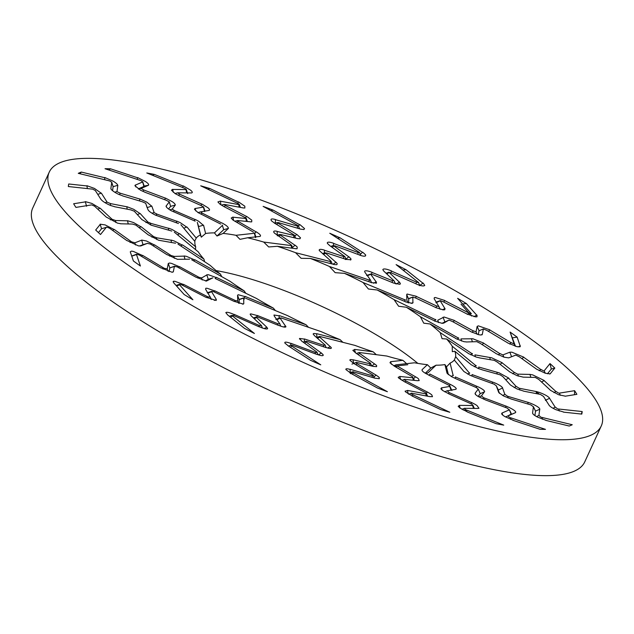 <?xml version="1.0" encoding="UTF-8"?>
<svg xmlns="http://www.w3.org/2000/svg" width="634" height="634" viewBox="0 0 634 634"><rect width="100%" height="100%" fill="white"/><g stroke="black" fill="none" stroke-linecap="round" stroke-linejoin="round"><path stroke-width="0.95" d="M405.594 300.12L363.028 282.495L368.409 289.001L377.182 289.992L405.498 301.721M405.078 299.652L404.587 301.348M406.862 300.096L406.719 294.525L407.155 294.002M406.679 294.533L408.526 298.836M412.956 297.029L408.764 298.511L408.629 302.917M406.901 300.365L407.931 302.727M407.068 294.033L416.261 296.26M416.292 296.387L415.5 297.94M415.222 297.806L435.716 307.498M442.405 309.788L444.917 308.576L440.226 300.849M445.044 308.623L444.703 309.796L443.317 309.891L435.74 307.601M411.157 303.377L413.011 302.608M412.29 303.337L413.067 302.656L412.29 303.337L405.491 301.871M461.029 304.161L471.625 316.017M471.387 313.735L457.613 298.321A281.393 61.863 24.7 0 1 466.355 303.559L476.713 315.153M466.355 303.559L462.661 303.971M473.994 316.643L476.847 315.082M435.962 319.916L394.055 299.636A142.832 31.399 24.7 0 0 377.182 289.992M437.753 320.218L444.149 317M444.022 317.008L454.364 320.408M473.289 330.924L454.34 320.527M473.368 330.821L476.071 331.891L477.156 334.308M477.148 326.367L476.071 331.804M477.204 326.359L478.393 325.852M478.345 325.86L489.86 329.854M509.768 344.096L511.091 342.677L489.805 329.973L488.473 331.376M511.162 342.59L513.706 343.826M514.142 343.89L510.108 332.081L515.497 346.307M520.157 345.998L517.122 337.114A281.393 61.863 24.7 0 0 510.108 332.081M520.403 345.966L520.038 346.814L517.019 346.679L507.763 342.994M486.413 330.148L507.723 342.883M486.413 330.235L483.425 328.959L479.05 330.734L483.457 328.919M483.362 329.014L482.292 334.427M470.8 331.685L478.9 334.744L480.849 335.006L482.347 334.395L481.911 334.887M451.749 321.153L470.745 331.566M451.725 321.224L449.062 320.067L441.938 323.324M449.046 320.043L443.737 323.102M443.768 323.118L442.112 323.34L434.306 320.939M458.794 338.287L420.39 316.738A142.832 31.399 24.7 0 0 406.378 307.26L434.266 320.756M460.981 338.897L473.035 338.77M472.885 338.762L483.679 343.081M499.798 353.598L483.639 343.2M499.885 353.51L502.96 354.969M509.823 352.211L502.984 354.874M509.839 352.179L511.995 352.203M511.955 352.219L523.771 357.148M540.81 369.503L523.7 357.259M540.913 369.416L543.473 370.835M544.027 370.985L550.003 363.583L551.303 369.028L547.459 373.783M550.336 373.632L554.821 368.077A281.393 61.863 24.7 0 0 550.003 363.583M536.261 369.012L545.327 373.244L550.154 373.886M519.056 356.617L536.198 368.877M519.087 356.72L515.791 355.08M509.871 352.274L511.583 356.736L515.727 355.103L508.92 357.79M508.611 357.869L504.014 357.164L495.931 353.558M479.653 342.994L495.859 353.423M479.661 343.089L476.76 341.623M476.871 341.655L466.307 341.98M466.386 341.924L463.977 341.678L455.688 338.516M472.52 353.978L440.242 332.636A142.832 31.399 24.7 0 0 430.05 323.974L455.6 338.31M474.961 354.866L491.849 357.838M491.683 357.814L502.199 362.743M512.708 373.751L514.428 372.538L502.144 362.854M514.515 372.475L517.74 374.226M529.921 374.425L517.788 374.139M529.897 374.377L532.869 374.94M532.837 374.956L544.162 380.463M553.965 392.668L555.875 391.495L544.083 380.566L541.61 382.056M555.97 391.424L558.372 392.961M558.998 393.183L574.578 390.687L574.531 394.713M565.1 396.218L576.877 394.332A281.393 61.863 24.7 0 0 574.578 390.687M565.274 396.139L558.641 394.752L550.375 390.275M538.488 379.164L550.304 390.124M538.543 379.291L535.183 377.381M535.112 377.428L523.034 377.143M523.042 377.087L516.948 375.629L509.427 371.73M497.04 361.856L509.348 371.579M497.064 361.959L494.132 360.263M494.361 360.366L479.352 357.869M479.399 357.806L476.38 357.116L468.177 353.423M476.213 365.929L452.256 346.235A142.832 31.399 24.7 0 0 446.574 338.984L468.05 353.186M478.733 367.023L499.315 372.895M499.14 372.855L508.674 378.046M514.174 387.588L516.155 386.471L508.603 378.149L505.694 379.734M516.25 386.423L519.397 388.365M539.328 394.205A303.789 66.784 -155.3 0 0 536.031 391.503L519.46 388.293M536.007 391.447L539.597 392.501M539.574 392.517L541.832 393.381C545.89 395.117 548.497 396.726 549.638 398.223L545.391 400.387M555.202 407.186L549.551 398.318M555.305 407.123L557.381 408.676M558.047 408.962L582.171 411.545L581.315 414.05M563.555 412.148L581.782 414.097A281.393 61.863 24.7 0 0 582.171 411.545M563.689 412.052L556.042 409.738C552.444 408.137 550.146 406.663 549.147 405.332M543.386 396.266L549.068 405.174M543.457 396.401L540.271 394.332M540.2 394.372L523.668 391.17M523.66 391.107L516.813 388.872L510.37 384.957M502.707 376.438L510.283 384.806M502.762 376.556L500.004 374.734M500.329 374.9L481.895 369.757M481.903 369.677L478.488 368.592L470.919 364.637M469.62 373.323L455.616 356.625A142.832 31.399 24.7 0 0 454.84 351.268L470.777 364.376M472.053 374.551L494.916 382.928M494.75 382.873L496.699 383.752C500.099 385.417 502.08 386.819 502.651 387.953L498.34 390.005L496.327 385.805M504.886 394.475L502.564 388.056M504.981 394.396L507.818 396.432M527.845 402.305L507.905 396.369M527.757 402.218L531.72 403.692M531.704 403.715L533.931 404.722C537.759 406.624 539.732 408.122 539.835 409.207L535.508 411.133L533.495 406.901L530.706 404.777M538.892 415.539L539.74 409.295M538.979 415.444L540.572 416.926M541.23 417.251L572.248 424.74A281.393 61.863 24.7 0 1 569.205 426.024L545.763 420.358M545.858 420.263L537.719 417.188C534.391 415.46 532.695 414.121 532.647 413.154L532.711 413.598M533.424 406.751L532.576 412.996M530.642 404.825L510.79 398.913M510.758 398.834L503.626 396.004L498.823 392.636M496.287 385.749L498.609 392.192M496.351 385.884L493.965 384.038M494.361 384.259L473.764 376.826M473.741 376.731L470.159 375.328L463.731 371.389M453.183 375.653L450.1 363.092A142.832 31.399 24.7 0 0 454.269 360.001L463.581 371.112M455.363 376.929L478.963 387.231M478.805 387.176L480.604 388.119C483.584 389.823 484.899 391.051 484.542 391.788M481.38 395.941L484.455 391.883M481.46 395.862L483.79 397.867M505.813 406.053L483.901 397.811M505.71 405.958L509.768 407.757M509.76 407.781L511.812 408.851C515.157 410.792 516.353 412.06 515.41 412.663L511.194 414.454L509.411 409.762L511.392 413.954L507.985 415.872M508 415.912L515.315 412.75M505.48 416.918L508.08 415.825L509.094 417.14M509.696 417.481L545.494 429.369A281.393 61.863 24.7 0 1 540.002 429.289L512.946 420.31M513.001 420.191L504.918 416.586C502.08 414.866 501.114 413.748 502.009 413.225L501.684 413.931M509.26 409.897L501.946 413.059M509.34 410.055L507.152 408.011M507.089 408.058L485.264 399.848M485.216 399.761L478.282 396.527C475.88 395.069 474.85 394.023 475.183 393.397L475.151 393.944M478.202 389.165L475.12 393.231M480.223 393.659L478.274 389.07L480.239 393.635M478.274 389.308L476.435 387.54M476.879 387.818L455.505 378.593M455.458 378.482L451.947 376.865L447.224 373.497M428.037 372.76L436.065 365.192A142.832 31.399 24.7 0 0 444.909 364.574L446.962 372.935M429.812 374.005L452.525 385.535M452.391 385.48L453.92 386.407C456.29 388.04 456.845 388.999 455.592 389.292L455.973 389.205M447.232 390.798L455.489 389.379M447.311 390.718L448.959 392.573M471.474 402.527L449.078 392.533M471.363 402.408L475.246 404.405M475.246 404.437L476.974 405.498L478.979 408.272L478.036 408.367M464.667 408.312L477.941 408.447M464.746 408.225L465.087 409.31M465.586 409.651L503.737 425.113A281.393 61.863 24.7 0 1 496.168 423.686L467.337 411.997M467.353 411.854L459.872 407.979L458.16 406.283L459.325 405.522L460.26 408.256M472.56 405.498L459.278 405.364M471.197 403.81L472.251 404.516L472.631 405.657L472.924 405.277L474.343 408.415M471.149 403.858L448.84 393.904M448.785 393.809L442.508 390.409L440.868 388.769L441.454 388.024L442.342 390.282M449.696 386.447L441.415 387.865M448.603 385.012L449.918 386.225L451.852 390.481M449.054 385.321L428.378 374.94M428.307 374.813L425.105 373.101C422.743 371.627 421.761 370.605 422.157 370.018L422.101 370.573M396.131 364.819L414.485 362.791A142.832 31.399 24.7 0 0 427.387 364.685L422.046 369.717M397.138 365.969L417.418 377.935M417.323 377.888L418.464 378.752L419.185 380.582L417.766 380.63M404.769 379.386L417.663 380.709M404.643 380.051L404.841 379.306L404.643 380.051L405.697 380.915M427.173 391.947L405.815 380.883M427.054 391.82L430.502 393.88M430.51 393.912L431.802 394.887L432.475 396.702L430.264 396.607M411.831 393.262L430.161 396.686M411.902 393.167L411.545 393.96L411.902 393.167M411.918 394.277L449.815 412.266A281.393 61.863 24.7 0 1 440.685 409.58L412.052 395.988M412.029 395.822L405.649 391.947L405.063 391.17L407.488 390.576L408.225 393.865M425.818 393.849L407.472 390.425M426.206 393.167L425.874 394.015L426.206 393.167L425.311 392.462M425.263 392.509L403.993 381.494M403.937 381.391L398.738 378.062L398.184 377.325L399.8 376.604L400.68 379.576M412.702 377.777L399.785 376.453M412.369 376.612L414.446 380.376M412.797 376.945L394.221 366.111M394.134 365.969L389.95 362.735L390.607 361.982M359.296 352.504L386.827 356.039A142.832 31.399 24.7 0 0 402.915 360.318L390.536 361.697M359.557 353.376L376.033 364.97M375.97 364.93L376.659 365.652L376.556 366.65L373.64 366.397M356.894 362.497L373.537 366.468M356.157 362.878L356.958 362.418L356.157 362.878L356.942 363.686M375.922 375.035L357.061 363.662M375.819 374.908L378.585 376.889M378.601 376.921L379.37 377.745L379.227 378.712L375.336 378.181M353.098 371.786L375.241 378.26M350.325 373.64L353.17 371.698L349.746 372.618M352.346 372.412L387.398 391.709A281.393 61.863 24.7 0 1 377.341 387.953L350.848 373.371M350.792 373.18L345.942 369.59C345.538 368.576 346.901 368.512 350.047 369.416L350.253 372.42M372.221 375.756L350.063 369.265M372.309 377.404L372.229 375.907L373.291 375.407L372.602 374.734M372.57 374.789L353.788 363.464M353.732 363.353L349.968 360.342C349.627 359.486 350.657 359.343 353.059 359.914L353.606 363.282M369.749 363.742L353.075 359.771M369.796 363.908L370.208 362.925M371.698 366.032L370.486 363.211M370.573 363.266L355.365 352.718M355.278 352.559L352.829 350.364L354.596 349.675L355.444 352.773M320.13 336.535L354.969 345.403A142.832 31.399 24.7 0 0 373.149 351.783L354.572 349.397M319.647 337.074L331.186 347.503M331.162 347.48L331.019 348.383M331.36 348.018C331.162 348.763 329.45 348.605 326.217 347.559M306.872 341.282L326.122 347.63L325.155 345.15M306.927 341.195L305.572 341.346L306.032 342.067M303.123 342.106L305.572 341.346M321.216 352.956L306.143 342.043M321.129 352.821L323.039 354.596M323.055 354.636L322.912 355.571M323.253 355.238C322.944 356.046 320.859 355.745 317 354.351M292.48 345.34L316.913 354.43M292.536 345.245L290.879 345.34M290.927 345.546L320.756 364.827A281.393 61.863 24.7 0 1 310.438 360.255L287.899 345.681M287.82 345.482L284.856 343.057L284.832 342.423C285.363 341.829 287.392 342.17 290.911 343.462L290.681 345.229M284.856 343.057L284.832 342.423M315.423 352.433L290.958 343.327M315.415 352.583L317.095 352.449L316.675 351.846M316.651 351.902L301.633 341.037M301.586 340.918L299.51 338.445L304.423 339.087L304.391 341.631M299.533 339.087L299.51 338.445M323.76 345.316L304.471 338.952M323.784 345.467L324.98 344.872M325.266 345.205L314.456 335.663M314.377 335.497L313.236 334.221C313.014 333.397 314.123 333.302 316.58 333.928L317.055 337.399M281.322 318.014L321.081 331.606A142.832 31.399 24.7 0 0 340.117 339.65L316.62 333.666M280.117 318.189L285.934 326.74M285.958 326.732L285.633 327.049C284.531 327.342 282.233 326.795 278.746 325.401M258.101 317.174L278.651 325.472M258.141 317.087L256.326 316.929L256.421 317.515M266.787 327.199L256.524 317.499M266.724 327.073L267.635 328.515M267.659 328.555L267.271 328.903C265.931 329.197 263.253 328.475 259.235 326.74M234.089 315.732L259.163 326.819M234.136 315.637L231.973 315.391M231.846 315.51L254.416 333.468A281.393 61.863 24.7 0 1 244.55 328.396L227.495 314.821M227.408 314.607L225.807 312.617L226.473 312.308C227.907 312.174 230.451 312.903 234.104 314.504L233.74 315.478M259.282 325.48L234.184 314.385M259.251 325.622L261.462 325.844L261.335 325.345L261.462 325.844M261.319 325.408L251.096 315.74M251.064 315.629L250.121 314.171L250.802 313.862L257.19 315.542L256.905 316.802M277.866 323.736L257.277 315.431M277.866 323.887L279.776 323.697L279.951 324.164M279.951 323.998L274.284 316.112M273.991 315.019L274.213 315.946L273.991 315.019L279.158 315.811L279.063 318.244M245.509 298.202L287.487 315.589A142.832 31.399 24.7 0 0 306.071 324.743L279.253 315.581M243.662 297.996L243.797 303.559L243.361 304.082M243.424 304.106L234.445 301.427M213.912 291.83L234.366 301.507M213.943 291.735L211.78 291.299L211.502 291.719M216.337 299.533L211.582 291.695M216.305 299.414L216.162 300.421M216.186 300.468L205.971 297.219M181.918 284.983L205.915 297.314M181.95 284.88L179.422 284.317M179.129 284.357L192.902 299.763A281.393 61.863 24.7 0 1 184.161 294.525L173.756 282.883M173.668 282.653L173.534 281.25L174.841 281.29L183.511 284.5L182.846 285.458M173.066 281.853L173.526 281.25M207.643 296.736L183.614 284.397M207.58 296.863L210.353 297.045M210.575 297.655L205.614 289.302M205.836 288.232L205.598 289.199L205.836 288.232L207.167 288.272L214.601 290.887L214.086 291.909M235.206 300.484L214.712 290.792M235.174 300.619L237.671 300.833L238.503 303.139M237.726 301.095L237.591 295.412M237.536 295.238L238.233 294.723L244.867 296.569L243.718 300.302M215.124 278.453L256.461 298.448A142.832 31.399 24.7 0 0 267.73 304.978A142.832 31.399 24.7 0 0 273.341 308.092L245.017 296.363M212.762 277.866L206.375 281.084M206.47 281.124L196.334 277.288M177.314 266.969L196.271 277.359M177.338 266.866L174.326 266.431L174.96 266.193M173.312 271.835L174.39 266.399M173.32 271.732L172.123 272.24L173.32 271.732M172.147 272.287L160.854 267.817M139.52 255.185L160.806 267.913M139.543 255.074L136.817 254.25M136.373 254.202L140.407 266.011A281.393 61.863 24.7 0 1 133.394 260.97L130.342 252.047M130.263 251.809L131.595 251.088L133.465 251.484L142.563 255.502L141.572 256.421M164.008 268.158L142.698 255.423M163.913 268.261L167.21 268.871M167.21 268.943L168.287 263.53M168.295 263.427L169.698 263.023L171.584 263.419L179.541 266.803L178.74 267.754M198.672 277.137L179.676 266.724M198.616 277.264L201.541 277.843L202.23 280.006M201.469 278.049L206.835 274.95M206.843 274.776L208.412 274.728L216.043 277.502L215.449 278.611M191.73 259.805L230.126 281.353A142.832 31.399 24.7 0 0 244.138 290.824L216.249 277.335M189.542 259.187L177.48 259.314M177.607 259.377L167.027 254.606M150.797 244.288L166.972 254.694M150.813 244.177L147.437 243.369M140.637 246L147.476 243.329M140.677 245.905L138.521 245.881M138.537 245.929L126.935 240.524M109.777 228.375L126.911 240.627M109.801 228.256L107.051 227.241M106.488 227.107L100.513 234.509A281.393 61.863 24.7 0 1 95.694 230.007L100.196 224.428M100.148 224.174L105.157 224.919L114.065 229.492L112.622 230.411M131.365 241.689L114.215 229.421M131.246 241.776L134.844 242.751M134.852 242.822L141.659 240.167M141.691 240.072L146.47 240.999L154.403 244.93L153.23 245.849M170.768 255.296L154.561 244.867M170.673 255.399L173.843 256.287L174.342 258.323M173.645 256.429L184.145 256.112M184.217 255.962L186.554 256.382L194.662 259.924L193.758 260.946M177.995 244.114L210.274 265.456A142.832 31.399 24.7 0 0 220.473 274.118L194.915 259.781M175.563 243.226L158.666 240.246M158.809 240.326L148.499 234.952M136.175 225.332L148.467 235.04M136.183 225.221L132.665 224.111M120.547 223.778L132.68 224.064M120.618 223.707L117.647 223.152M117.655 223.192L106.544 217.208M94.728 206.367L106.528 217.319M94.743 206.248L92.152 205.115M91.518 204.909L75.937 207.397A281.393 61.863 24.7 0 1 73.639 203.752L85.376 201.874M85.384 201.636L91.843 203.411L99.95 208.229L97.81 209.228M111.933 219.134L100.117 208.174M110.324 219.863L111.774 219.198L115.451 220.45M115.911 222.558L115.475 220.521L127.513 220.814M127.6 220.727L133.536 222.542L140.906 226.758L139.195 227.717M153.388 236.434L141.073 226.71M153.269 236.53L156.471 237.639L156.741 239.549M156.154 237.718L171.069 240.199M171.212 240.08L174.144 240.952L182.18 245.017L180.872 246.016M174.302 232.163L198.26 251.849A142.832 31.399 24.7 0 0 203.942 259.108L182.465 244.898M171.782 231.061L151.201 225.189M151.352 225.284L142.032 219.641M134.448 211.391L142.008 219.744M134.448 211.273L131.008 209.973M114.397 206.692L131 209.909M114.508 206.636L110.918 205.59M110.918 205.63L108.707 204.647C104.745 202.721 102.193 200.986 101.068 199.456M95.393 190.668L101.06 199.567M95.401 190.549L93.143 189.4M92.469 189.13L68.345 186.539A281.393 61.863 24.7 0 1 68.734 183.987L86.906 185.936M86.969 185.722L94.442 188.425L101.186 193.172L97.763 194.392M107.027 202.032L101.353 193.124M105.093 202.706L106.861 202.088L110.364 203.498M110.379 203.577L126.84 206.771L127.157 209.165M126.982 206.716L133.671 209.291L139.963 213.523L137.356 214.609M147.714 221.852L140.138 213.484M147.571 221.932L150.599 223.168L150.599 224.967M150.187 223.192L168.501 228.295M168.707 228.208L172.036 229.468L179.438 233.811L177.56 234.834M180.904 224.769L194.9 241.459A142.832 31.399 24.7 0 0 195.684 246.816L179.739 233.716M178.463 223.54L155.599 215.164M155.742 215.267L153.84 214.292C150.527 212.445 148.594 210.932 148.055 209.735M145.717 203.419L148.039 209.838M139.884 198.981L146.858 202.167L151.645 206.137L147.104 207.619L145.725 203.292L142.587 201.913M122.624 195.906L142.555 201.834M122.758 195.866L118.796 194.392M118.788 194.432L116.608 193.315C112.876 191.206 110.958 189.598 110.871 188.472L110.887 188.829M111.719 182.346L110.871 188.591M111.735 182.227L109.944 181.15M109.286 180.841L78.267 173.344A281.393 61.863 24.7 0 1 81.31 172.068L104.673 177.702M104.8 177.512L112.765 180.975C116.014 182.877 117.655 184.335 117.678 185.342L113.114 186.673L111.727 182.164M116.997 191.555L117.845 185.302M114.73 192.205L116.83 191.595L119.929 193.053M119.858 194.844L119.929 193.116L139.694 199.013L139.686 200.986M154.141 212.541L151.811 206.105M152.001 213.214L153.975 212.588L156.638 213.872L156.352 215.473M156.154 213.824L176.617 221.211M176.87 221.163L180.373 222.732L186.626 227.051L183.797 228.216M197.332 222.431L200.423 234.992A142.832 31.399 24.7 0 0 196.247 238.091L186.935 226.98M195.153 221.155L171.56 210.853M171.687 210.963L169.936 209.925C167.035 208.039 165.775 206.7 166.156 205.899L166.076 206.454M169.23 201.953L166.156 206.01M168.596 209.014L170.617 206.351L169.238 201.834L166.607 200.479M144.655 192.15L166.568 200.392M144.806 192.134L140.748 190.335M140.732 190.366L134.923 185.73L135.296 185.009M142.61 181.974L135.296 185.136M143.894 186.467L142.61 181.855L141.43 180.936M140.827 180.603L105.022 168.723A281.393 61.863 24.7 0 1 110.514 168.795L137.467 177.742M137.657 177.583L145.566 181.578C148.324 183.48 149.236 184.716 148.316 185.279L144.132 186.055M141.16 188.401L148.475 185.239M138.577 189.083L140.994 188.441L143.49 189.82M143.125 191.452L143.474 189.883L165.197 198.062L164.895 199.765M165.419 198.062L172.202 201.644C174.532 203.252 175.515 204.402 175.15 205.091L170.617 206.351L169.254 201.747M172.226 209.125L175.301 205.059M169.753 209.806L172.068 209.165L174.168 210.361L173.589 211.819M173.645 210.274L194.86 219.427M195.153 219.412L198.577 221.195L203.26 225.221L198.672 226.576M222.486 225.324L214.451 232.892A142.832 31.399 24.7 0 0 205.614 233.51L203.554 225.157M220.703 224.079L197.99 212.556M198.101 212.659L194.448 209.275L195.106 208.396M203.379 207.096L195.113 208.515M204.576 211.597L203.395 206.977L201.438 205.765M178.986 195.684L201.39 205.67M179.153 195.676L175.269 193.679M175.246 193.711L171.442 190.2L172.67 189.304M186.673 192.894L185.976 189.566L172.725 189.439M185.437 188.766L186.237 189.336L187.696 193.616M184.93 188.441L146.779 172.971A281.393 61.863 24.7 0 1 154.347 174.405L183.067 186.047M183.305 185.921L190.612 190.184C192.688 191.959 192.815 192.894 191.008 192.974L191.777 192.918M177.861 192.799L191.143 192.942M177.702 192.839L179.438 194.02M178.78 195.51L179.414 194.075L201.612 203.989L201.026 205.511M201.858 204.013L207.976 207.762C209.719 209.268 210.02 210.163 208.879 210.456M200.732 211.843L209.014 210.425M200.566 211.891L202 212.897L201.105 214.244M201.461 212.762L221.995 223.073M222.304 223.081L225.419 224.959C227.709 226.592 228.636 227.749 228.2 228.43L223.691 229.698L222.312 225.094M254.638 233.241L236.03 235.301A142.832 31.399 24.7 0 0 223.128 233.407L228.47 228.367M253.386 232.115L233.098 220.149M233.177 220.252L231.188 218.056L232.94 217.058M245.833 218.5L232.947 217.185M245.889 218.001L244.708 217.422M223.287 206.264L244.645 217.319M223.461 206.272L220.014 204.211L217.898 201.953L220.45 201.065M238.78 204.623L220.513 201.216M238.598 203.815L200.709 185.817A281.393 61.863 24.7 0 1 209.83 188.504L238.352 202.048M238.638 201.953L244.835 206.216L244.851 208.015L242.838 207.92M224.602 204.449L242.949 207.873M224.325 204.885L224.46 204.489L225.332 205.368M225.316 205.448L246.452 216.392L245.54 217.803M246.705 216.432L251.746 220.101L251.738 221.845L250.533 221.884M237.726 220.521L250.636 221.837M236.989 222.558L238.226 221.29L237.568 220.553L234.754 221.218M237.718 221.139L256.16 231.893M256.469 231.925L259.068 233.78C260.748 235.285 260.97 236.181 259.75 236.458L247.601 237.766L239.977 239.351L236.03 235.301M291.608 245.635L263.696 242.053A142.832 31.399 24.7 0 0 247.601 237.766M290.958 244.716L274.482 233.122M274.522 233.209L273.761 232.139M273.88 232.385C273.23 231.085 274.292 230.721 277.066 231.299M293.708 235.388L277.074 231.426M293.74 235.277L294.374 235.182L293.455 234.651M274.538 223.168L293.399 234.54M274.704 223.184L271.931 221.203M271.891 221.218L271.17 220.283C270.52 218.841 271.923 218.572 275.378 219.491M297.504 226.108L275.37 219.626M297.544 225.981L298.392 225.934M298.17 225.68L263.118 206.383A281.393 61.863 24.7 0 1 273.183 210.139L299.565 224.666M299.874 224.594L304.542 228.573L303.955 229.548L300.278 229.088M278.199 222.55L300.358 229.032M278.08 222.589L277.24 222.645L278.033 223.097M274.419 223.192L277.24 222.645M278.009 223.168L296.664 234.414L294.858 236.323M296.91 234.469L300.516 237.829L299.937 238.764L297.275 238.574M280.68 234.548L297.346 238.519M280.537 234.58L280.394 234.984L280.537 234.58M279.943 234.826L295.04 245.295M295.333 245.334L297.219 247.038L297.092 248.718L295.761 248.774M330.869 261.676L295.555 252.689A142.832 31.399 24.7 0 0 277.367 246.309L295.943 248.694M330.869 261.01L319.33 250.581M319.187 250.018L319.33 250.66L319.187 250.018C319.465 249.099 321.232 249.138 324.481 250.137M343.596 258.561L343.763 256.604L324.489 250.264M343.779 256.493L344.959 256.715L344.373 256.279M329.244 245.255L344.317 256.16M329.387 245.263L327.485 243.496M327.287 242.79L327.437 243.511L327.287 242.79C327.691 241.792 329.831 241.966 333.706 243.321M358.131 252.546L333.761 243.48M358.178 252.427L359.644 252.736L360.754 255.502M359.589 252.546L329.767 233.257A281.393 61.863 24.7 0 1 340.078 237.829L362.529 252.34M362.838 252.292L365.691 254.963L365.129 256.065M365.652 255.74C365.041 256.516 362.957 256.287 359.415 255.034M334.998 245.865L359.462 254.971M334.911 245.921L333.436 245.604L333.959 245.984M333.928 246.055L348.827 256.841M349.049 256.897L351.014 258.941L350.467 260.035M350.974 259.726L345.918 259.401M326.668 252.974L345.958 259.338M326.55 253.014L323.316 254.337M325.25 252.887L335.98 262.349M336.234 262.397L337.288 263.839L336.702 264.703L333.769 264.521M369.749 280.26L329.434 266.478A142.832 31.399 24.7 0 0 310.398 258.442L333.896 264.418M370.407 279.903L364.859 272.184M364.542 271.4L364.907 270.995C366.087 270.52 368.441 270.948 371.96 272.295M392.066 282.423L392.533 280.703L371.96 272.422M392.557 280.608L393.983 280.822M383.673 271.003L393.944 280.711M383.792 271.011L382.991 270.029M382.833 269.593L383.269 269.133C384.703 268.634 387.437 269.236 391.471 270.94M416.522 282.154L391.447 271.067M416.578 282.035L418.551 282.693M418.67 282.574L396.099 264.616A281.393 61.863 24.7 0 1 405.966 269.696L422.949 283.208M423.258 283.168L424.74 285.411L424.011 285.855C422.498 286.172 419.898 285.554 416.221 284M424.74 285.411L424.011 285.855M391.138 272.818L416.237 283.913M391.075 272.882L389.3 272.485M389.26 272.549L399.396 282.138M399.578 282.193L400.419 283.858L399.682 284.301L393.143 282.946M400.419 283.858L399.682 284.301M372.554 274.554L393.151 282.867M372.467 274.601L370.827 274.213L367.435 275.774M370.565 274.086L376.184 281.916M376.39 281.948L376.113 283.303M376.541 283.049L371.199 282.629M363.028 282.495A142.832 31.399 24.7 0 0 344.444 273.341L371.27 282.51M435.907 307.68L436.715 306.048L416.245 296.387M436.755 305.96L438.902 306.618M434.124 298.669L438.879 306.515M434.211 298.669L434.353 297.663M434.306 297.679L435.296 297.504L444.735 300.453M468.692 312.903L444.688 300.579M468.756 312.792L471.094 313.759M476.998 315.122L477.014 316.778L475.643 316.873L466.814 313.996M442.778 301.562L466.798 313.901M442.754 301.641L440.361 300.643M415.159 297.869L412.932 297.077L408.526 298.828M412.789 296.997L412.924 302.64M447.62 286.425A303.789 66.784 24.7 0 0 49.262 172.099A303.789 66.784 24.7 0 0 297.354 359.724A303.789 66.784 24.7 0 0 601.254 425.985A303.789 66.784 24.7 0 0 447.62 286.425M477.164 326.415L479.05 330.734L478.282 334.609M437.729 320.305L438.649 322.603M435.503 319.425L434.639 321.089M454.38 320.527L453.247 321.969M473.305 330.908L472.179 332.39M514.126 343.763L515.276 346.243M517.122 337.114L512.597 337.811M518.232 346.877L520.292 345.934M443.071 317.214L444.783 321.676M416.538 282.138L415.896 283.763M344.444 273.341L335.164 272.66L329.434 266.478M332.097 247.323L333.904 246.024M333.73 243.44L333.31 245.556M330.369 261.295L330.48 263.554M324.553 250.264L324.259 253.069M340.078 237.829L337.423 238.21M360.302 254.4L362.632 252.245M358.155 252.538L357.806 254.353M310.398 258.442L301.15 258.315L295.555 252.689M276.646 224.444L277.985 223.136M275.41 219.61L275.314 222.93M291.18 245.326L291.656 248.14M277.129 231.315L277.351 235.84M293.748 235.38L293.883 237.695M273.183 210.139L270.821 210.623M298.511 226.053L299.644 224.555M297.536 226.092L297.489 228.192M277.367 246.309L268.681 246.959L263.696 242.053M224.317 206.795L225.292 205.424M220.489 201.184L220.862 204.782M254.321 233.003L255.494 237.631M233.011 217.177L233.55 220.442M245.873 218.492L246.38 221.401M209.83 188.504L207.722 189.154M237.702 203.387L238.416 201.929M238.812 204.616L239.089 207.152M172.717 189.423L173.312 192.332M222.296 225.173L223.691 229.706L216.994 236.014L223.128 233.407M195.169 208.499L195.779 210.932M154.347 174.405L152.469 175.285M182.679 187.529L183.099 185.913M135.343 185.12L135.85 186.975M197.293 222.36L201.295 237.171L205.614 233.51M166.203 205.995L166.583 207.247M110.514 168.795L108.874 169.999M137.34 179.446L137.483 177.607M143.886 186.444L138.267 188.877M110.91 188.567L111.132 189.289M145.757 203.403L145.963 204.029M81.31 172.068L79.955 173.756M104.816 179.755L104.658 177.56M111.719 182.227L113.121 186.697M113.114 186.673L112.567 190.683M196.247 238.091L194.662 241.174M110.578 205.487L110.379 203.569M87.397 188.583L86.874 185.794M145.923 222.574L147.556 221.916M195.684 246.816L195.486 249.574M86.565 206.256L85.313 201.644M151.922 237.211L153.238 236.506M203.942 259.108L204.592 261.699M130.073 242.489L131.222 241.768M135.502 244.97L134.868 242.814M98.436 232.599L101.567 228.716L100.132 224.214M106.076 227.392L101.567 228.723M169.619 256.144L170.641 255.383M147.405 243.393L142.967 244.684M220.473 274.118L221.71 276.63M163.017 269.038L163.897 268.253M168.01 271.225L167.241 268.943M173.225 271.923L172.218 272.24M212.707 277.969L208.277 279.332L206.787 274.807M136.255 254.63L131.745 256.184M130.992 253.941L130.319 251.952M197.824 278.08L198.569 277.24M136.445 254.297L131.698 256.025M205.44 280.973L208.261 279.34M174.326 266.47L169.785 267.936M174.54 266.232L169.809 267.857M244.138 290.824L245.833 293.312M206.93 297.718L207.556 296.847M216.305 299.636L214.26 300.381M243.614 298.099L239.113 299.644L237.552 295.301M179.303 284.904L176.609 286.077M234.628 301.522L235.127 300.603M243.614 303.781L242.489 304.154M239.2 303.377L239.105 299.66M211.534 291.767L207.96 293.17M273.341 308.092L275.418 310.597M258.807 326.668L259.227 325.607M261.485 325.805L261.359 325.401M266.787 327.318L264.14 328.555M280.085 318.308L276.836 319.663M281.464 317.903L280.482 318.704M232.29 316.152L230.491 317.206M277.526 325.012L277.827 323.863M285.696 326.106L283.541 326.962M256.477 317.579L254.242 318.712M306.071 324.743L308.504 327.31M315.217 353.804L315.391 352.575M321.256 353.083L318.403 354.858M319.639 337.201L317.499 338.35M291.608 346.243L290.356 347.273M323.697 346.83L323.744 345.459M330.33 346.639L327.627 348.003M306.111 342.13L304.597 343.176M340.117 339.65L342.899 342.328M375.986 375.169L373.933 376.976M359.565 353.503L358.075 354.596M353.225 373.133L352.353 374.195M370.002 365.628L369.757 363.9M374.623 363.94L371.659 365.945M357.045 363.757L355.999 364.796M373.149 351.783L376.311 354.683M426.27 395.957L425.85 394.015M427.261 392.081L426.341 393.318M397.153 366.103L396.099 367.213M412.924 394.982L412.362 396.131M413.392 380.273L412.742 377.927M415.539 376.818L413.677 378.601M405.808 380.979L405.11 382.072M402.915 360.318L406.576 363.662M391.471 364.296L390.599 361.982M394.372 366.206L407.789 364.716M473.535 408.407L472.615 405.657M471.577 402.661L471.07 403.818M429.836 374.131L429.123 375.312M428.386 372.562L425.929 373.584M466.64 410.301L466.378 411.474M451.099 390.132L449.752 386.605M450.306 384.402L449.458 385.646M449.078 392.628L448.682 393.762M463.177 409.992L466.529 410.032M427.387 364.685L430.779 368.053L425.295 373.212M505.924 406.188L505.678 407.519M455.394 377.056L454.998 378.292M453.389 375.368L451.107 376.414M484.534 391.804L480.231 393.643L478.123 396.432M481.357 395.901L478.971 396.932M510.719 418.052L510.711 419.407M475.793 394.736L475.183 393.397M476.546 386.177L476.047 387.461M483.901 397.914L483.758 399.214M502.841 415.167L502.009 413.225M444.909 364.574L446.479 366.888L448.389 374.662M533.471 406.735L535.508 411.133L534.906 415.563M527.948 402.416L527.971 404.024M472.076 374.67L471.942 376.081M469.659 372.966L467.615 374.076M499.584 393.445L496.359 385.9M504.87 394.443L502.667 395.489M542.157 417.703L542.403 419.248M538.876 415.508L536.53 416.546M492.467 382.025L492.253 383.499M507.913 396.464L508.024 397.962M533.123 414.153L532.647 413.154M536.158 391.614L536.515 393.659M478.757 367.134L478.884 368.742M476.102 365.517L474.311 366.729M558.808 409.271L559.315 411.03M555.21 407.186L553.062 408.28M497.001 372.213L497.072 373.989M519.476 388.388L519.848 390.084M454.84 351.268L452.311 351.68L452.256 346.235M529.992 374.512L530.832 377.325M474.969 354.969L475.373 356.784M472.267 353.518L470.761 354.866M502.16 362.838L500.091 364.265M559.537 393.349L560.298 395.331M489.82 357.425L490.256 359.684M517.796 374.226L518.438 376.152M446.574 338.984L442.056 338.675L440.242 332.636M523.708 357.243L521.901 358.654M460.973 338.992L461.647 341.044M458.422 337.803L457.225 339.301M483.663 343.192L482.133 344.587M499.814 353.582L498.379 354.929M544.297 371.001L545.28 373.228M554.821 368.077L551.303 369.028M549.44 374.005L550.455 373.584M540.826 369.495L539.201 370.779M471.427 338.667L472.378 341.789M502.992 354.961L503.871 357.124M406.378 307.26L398.62 306.23L394.055 299.636M455.616 356.625L454.34 360.088M450.1 363.092L446.479 366.888M436.065 365.192L430.779 368.053M169.064 271.582L169.793 267.897L168.295 263.475M139.551 246.016L143.007 244.669M143.022 244.661L141.636 240.096M184.993 259.33L184.122 256.025M128.25 223.961L127.505 220.798M171.465 242.545L171.053 240.112M168.573 230.166L168.493 228.2M176.41 222.796L176.624 221.123M200.423 234.992L201.295 237.171M194.392 220.83L194.884 219.348M214.451 232.892L216.994 236.014M254.694 233.55L256.215 231.83M278.722 236.228L280.394 234.976M292.401 247.426L295.111 245.239M345.34 259.528L348.898 256.786M332.977 264.188L336.06 262.302M369.218 279.824L369.02 281.742M372.015 272.422L371.5 274.213M405.966 269.696L402.907 270.036M386.748 273.912L389.236 272.517M396.282 283.984L399.404 282.13M373.481 283.232L376.271 281.876M419.375 285.688L423.14 283.073M391.479 271.051L390.79 272.747M216.162 270.623A142.832 31.399 -155.3 0 1 417.838 363.377M601.254 425.985L584.738 461.901A303.789 66.784 -155.3 0 1 186.38 347.575A303.789 66.784 -155.3 0 1 32.746 208.015L49.262 172.099M545.288 399.238A303.789 66.784 -155.3 0 1 546.159 399.999M420.39 316.738L423.742 323.174L430.05 323.974M435.946 302.783L440.281 300.778M444.719 300.564L443.745 302.061M468.7 312.887L467.702 314.44M480.754 334.998L482.284 334.364M419.724 285.316L418.575 282.621M394.245 281.06L395.386 283.739M330.782 246.364L333.452 245.517M332.2 263.99L331.154 261.367M344.959 256.707L346.061 259.449M292.718 248.274L291.592 245.279M298.527 226.084L299.533 228.795M294.477 235.309L295.523 238.091M221.409 205.123L223.913 204.433M255.97 237.1L254.472 232.908M239.383 204.465L240.413 207.405M246.246 218.31L247.379 221.504M174.944 193.521L177.48 192.847M203.538 206.866L204.988 211.13M198.711 226.639L197.554 223.144M142.705 181.736L144.14 186.047M147.096 207.58L145.955 204.037M147.556 243.313L143.118 244.637M208.404 279.277L212.858 277.882M211.241 299.533L210.369 297.077M239.375 299.335L243.836 297.845M176.046 285.443L179.374 284.333M211.685 291.323L207.215 292.805M262.389 328.016L261.485 325.583M275.814 319.393L280.244 317.824M232.131 315.296L229.349 316.295M256.461 316.857L253.426 317.943M317.999 354.723L317.071 352.338M316.612 337.565L319.584 336.44M291.101 345.062L288.486 346.069M374.353 378.007L373.355 375.534M356.49 353.495L359.169 352.441M356.284 362.41L351.957 364.114M427.633 396.21L426.516 393.595M393.777 365.77L396.298 364.74M411.395 393.175L408.827 394.221M404.524 379.338L401.988 380.368M464.54 408.256L461.948 409.318M447.239 390.734L444.672 391.804M515.513 412.631L511.242 414.438M511.654 356.696L514.491 355.595M280.688 326.145L279.792 323.744M197.959 212.572L200.487 211.899M277.264 235.214L279.816 234.461M322.508 253.624L325.369 252.72M366.587 275.457L370.779 274.054M371.587 282.756L370.462 280.093M386.035 273.238L389.086 272.2M436.041 302.141L440.25 300.643M438.966 306.705L440.099 309.265"/></g></svg>
